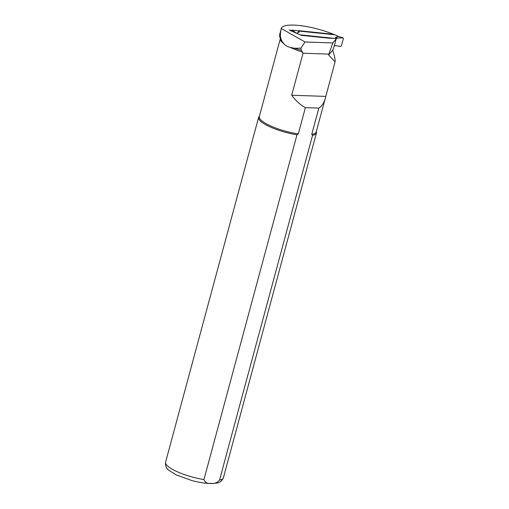 <?xml version="1.0" encoding="UTF-8"?>
<svg xmlns="http://www.w3.org/2000/svg" width="509" height="509" viewBox="0 0 509 509"><rect width="100%" height="100%" fill="white"/><g stroke="black" fill="none" stroke-linecap="round" stroke-linejoin="round"><path stroke-width="0.76" d="M292.624 31.533C293.133 31.393 294.317 31.902 296.168 33.066L301.277 35.35L328.839 38.188L336.952 38.468L337.359 38.099L343.123 37.857L343.378 38.557L341.418 45.816L340.642 46.497L334.394 45.447M296.333 33.168L299.343 32.22L297.657 30.756L292.287 30.12L291.447 31.011M336.952 38.468L335.476 37.399L338.479 36.444L333.541 34.262L298.56 30.667L298 31.055M340.451 37.049L338.479 36.444M334.807 45.46L335.266 45.861M337.359 38.099L335.476 37.399M281.821 40.981L280.682 39.479L279.377 35.675A35.802 8.882 -164.9 0 1 279.435 35.414L281.292 28.517C279.988 33.441 280.166 37.596 281.821 40.981L283.895 43.736C285.415 45.53 287.553 46.758 290.321 47.426L294.501 48.266L300.908 48.151L305.012 41.98L281.292 28.517M300.908 48.151L301.347 50.334L303.027 53.222L328.897 54.113L332.829 42.941L305.012 41.98M332.829 42.941L336.099 39.136L334.209 46.134L332.695 50.296L328.661 54.991L328.897 54.113M325.315 98.269L316.235 131.901A29.477 7.311 -164.9 0 1 311.743 134.363L318.825 108.105C321.866 106.203 324.029 102.926 325.315 98.269L335.068 61.85C335.304 59.458 334.508 55.608 332.695 50.296M311.743 134.363L312.558 135.337L219.532 480.108C216.923 482.907 214.034 483.989 210.853 483.34C207.335 483.779 205.038 482.519 203.95 479.567L296.976 134.802L298.299 133.899A29.477 7.311 -164.9 0 1 259.323 116.542L280.287 38.843A29.477 7.311 -164.9 0 0 283.895 43.736M298.299 133.899L305.381 107.641C300.628 105.178 296.06 101.043 291.689 95.234L325.747 96.405M303.027 53.222L291.689 95.234M301.347 50.334L294.501 48.266M336.099 39.136A1.495 0.369 15.1 0 0 333.955 38.328L300.138 34.847L289.417 30.114L291.759 30.355M297.924 30.985L334.362 34.733L331.753 33.581A35.802 8.882 15.1 0 0 281.331 28.377M318.825 108.105L305.381 107.641M296.976 134.802A29.942 7.425 -164.9 0 1 258.617 117.363A29.942 7.425 -164.9 0 1 259.056 116.561L259.437 116.122M316.35 131.481L316.458 132.047A29.942 7.425 -164.9 0 1 316.439 132.964A29.942 7.425 -164.9 0 1 312.558 135.337M328.661 54.991L335.068 61.85M338.663 36.495L342.977 37.838M291.504 30.801L292.255 31.367M296.168 33.066L292.287 30.12M302.734 52.185A29.477 7.311 -164.9 0 1 290.321 47.426M203.95 479.567A29.942 7.425 -164.9 0 1 165.59 462.127C165.183 465.71 166.309 468.452 168.975 470.361L176.311 474.935L191.785 480.534C199.14 482.487 205.661 483.493 211.343 483.55L216.37 483.136C219.64 482.812 221.988 481.011 223.413 477.728A29.942 7.425 -164.9 0 1 219.532 480.108M339.586 36.756L343.104 37.851M223.413 477.728L316.439 132.964M165.59 462.127L258.617 117.363"/></g></svg>
